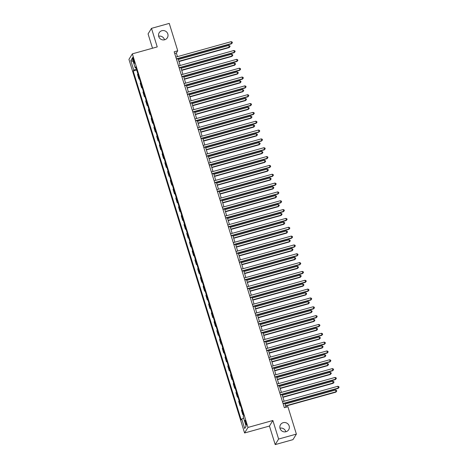 <?xml version="1.0" encoding="UTF-8"?>
<svg xmlns="http://www.w3.org/2000/svg" width="468" height="468" viewBox="0 0 468 468"><rect width="100%" height="100%" fill="white"/><g stroke="black" fill="none" stroke-linecap="round" stroke-linejoin="round"><path stroke-width="0.7" d="M279.975 428.185A4.797 4.662 -148.4 0 1 285.813 431.777M283.204 422.68A4.797 4.662 -148.4 0 1 288.686 429.718A4.797 4.662 -148.4 0 1 280.858 430.01A4.797 4.662 -148.4 0 1 283.204 422.68M158.64 36.223A4.797 4.662 -148.4 0 1 164.484 39.815M161.869 30.718A4.797 4.662 -148.4 0 1 167.357 37.756A4.797 4.662 -148.4 0 1 159.529 38.048A4.797 4.662 -148.4 0 1 161.869 30.718M246.022 422.148A2.398 0.421 -105.6 0 0 245.08 420.317A2.398 0.421 -105.6 0 0 245.431 423.107A2.398 0.421 -105.6 0 0 246.367 424.938A2.398 0.421 -105.6 0 0 246.022 422.148M275.202 444.6L278.618 439.048L272.873 420.492L269.457 426.044L275.202 444.6L292.968 439.645L296.384 434.093L287.908 406.704L284.351 407.692L174.178 51.784L177.735 50.79L169.252 23.4L151.486 28.355L148.069 33.907L152.504 48.227M269.457 426.044L244.583 432.982L128.94 59.395L132.356 53.843L248.005 427.43L244.583 432.982M133.058 60.044L133.538 61.595A2.322 0.404 -105.6 0 0 134.451 63.367A2.322 0.404 -105.6 0 0 134.111 60.664L133.632 59.114A2.322 0.404 -105.6 0 0 132.719 57.342A2.322 0.404 -105.6 0 0 133.058 60.044L133.848 59.822M136.393 69.007L133.766 70.147L133.21 71.054L241.195 419.895L241.751 418.989L243.641 418.17M133.766 70.147L130.812 60.606L132.239 58.295L135.194 67.837L136.012 67.772M241.751 418.989L244.706 428.53L246.127 426.219L243.179 416.678L243.734 415.771L135.749 66.93L135.194 67.837M278.618 439.048L296.384 434.093M272.873 420.492L248.005 427.43M132.356 53.843L157.23 46.911L151.486 28.355M177.466 56.64L176.348 53.042L177.735 50.79M285.989 407.236L284.772 403.293M284.135 401.24L282.034 394.46M281.397 392.406L279.302 385.626M278.665 383.573L276.565 376.787M275.927 374.733L273.827 367.953M273.195 365.9L271.095 359.114M270.457 357.061L268.357 350.28M267.725 348.227L265.625 341.441M264.987 339.388L262.887 332.608M262.255 330.554L260.155 323.774M259.518 321.721L257.418 314.935M256.786 312.881L254.686 306.101M254.048 304.048L251.948 297.262M251.31 295.209L249.216 288.428M248.578 286.375L246.478 279.595M245.84 277.542L243.74 270.756M243.108 268.702L241.008 261.922M240.371 259.869L238.27 253.083M237.639 251.029L235.539 244.249M234.901 242.196L232.801 235.41M232.169 233.362L230.069 226.576M229.431 224.523L227.331 217.743M226.693 215.689L224.599 208.904M223.961 206.85L221.861 200.07M221.224 198.017L219.123 191.231M218.492 189.177L216.391 182.397M215.754 180.344L213.654 173.564M213.022 171.51L210.922 164.724M210.284 162.671L208.184 155.891M207.552 153.837L205.452 147.051M204.814 144.998L202.714 138.218M202.077 136.165L199.982 129.379M199.345 127.331L197.244 120.545M196.607 118.492L194.507 111.712M193.875 109.658L191.775 102.872M191.137 100.819L189.037 94.039M188.405 91.985L186.305 85.199M185.667 83.146L183.567 76.366M182.935 74.313L180.835 67.532M180.198 65.479L178.097 58.693M174.71 53.498L176.348 53.042M133.21 71.054L136.726 70.077M137.89 73.845L137.51 74.465L138.932 79.057L139.458 78.911M243.249 414.203L242.869 414.823L243.395 414.677M242.869 414.823L241.447 410.231L241.827 409.605M240.511 405.364L240.131 405.99L240.663 405.838M240.131 405.99L238.709 401.392L239.089 400.772M237.779 396.531L237.399 397.151L237.925 397.004M237.399 397.151L235.971 392.558L236.358 391.938M235.041 387.697L234.661 388.317L235.188 388.165M234.661 388.317L233.239 383.719L233.62 383.099M232.309 378.858L231.923 379.478L232.456 379.332M231.923 379.478L230.502 374.886L230.888 374.265M229.572 370.024L229.191 370.644L229.718 370.498M229.191 370.644L227.77 366.046L228.15 365.426M226.84 361.185L226.453 361.805L226.986 361.659M226.453 361.805L225.032 357.213L225.418 356.593M224.102 352.351L223.722 352.971L224.248 352.825M223.722 352.971L222.3 348.379L222.68 347.753M221.37 343.512L220.984 344.138L221.516 343.986M220.984 344.138L219.562 339.54L219.942 338.92M218.632 334.678L218.252 335.299L218.778 335.152M218.252 335.299L216.83 330.706L217.21 330.086M215.9 325.845L215.514 326.465L216.046 326.319M215.514 326.465L214.092 321.867L214.473 321.247M213.162 317.006L212.782 317.626L213.309 317.48M212.782 317.626L211.361 313.034L211.741 312.413M210.424 308.172L210.044 308.792L210.571 308.646M210.044 308.792L208.623 304.2L209.003 303.574M207.693 299.333L207.312 299.959L207.839 299.807M207.312 299.959L205.885 295.361L206.271 294.741M204.955 290.499L204.574 291.119L205.101 290.973M204.574 291.119L203.153 286.527L203.533 285.907M202.223 281.666L201.837 282.286L202.369 282.14M201.837 282.286L200.415 277.688L200.801 277.068M199.485 272.826L199.105 273.447L199.631 273.3M199.105 273.447L197.683 268.854L198.063 268.234M196.753 263.993L196.367 264.613L196.899 264.467M196.367 264.613L194.945 260.015L195.331 259.395M194.015 255.154L193.635 255.774L194.161 255.627M193.635 255.774L192.213 251.181L192.594 250.561M191.283 246.32L190.897 246.94L191.43 246.794M190.897 246.94L189.476 242.348L189.856 241.722M188.546 237.481L188.165 238.107L188.692 237.955M188.165 238.107L186.744 233.509L187.124 232.888M185.808 228.647L185.427 229.267L185.96 229.121M185.427 229.267L184.006 224.675L184.386 224.055M183.076 219.814L182.695 220.434L183.222 220.288M182.695 220.434L181.268 215.836L181.654 215.216M180.338 210.974L179.958 211.594L180.484 211.448M179.958 211.594L178.536 207.002L178.916 206.382M177.606 202.141L177.22 202.761L177.752 202.615M177.22 202.761L175.798 198.169L176.184 197.543M174.868 193.302L174.488 193.927L175.014 193.775M174.488 193.927L173.066 189.329L173.447 188.709M172.136 184.468L171.75 185.088L172.282 184.942M171.75 185.088L170.329 180.496L170.715 179.876M169.398 175.635L169.018 176.255L169.545 176.108M169.018 176.255L167.597 171.657L167.977 171.036M166.666 166.795L166.28 167.415L166.813 167.269M166.28 167.415L164.859 162.823L165.239 162.203M163.929 157.962L163.548 158.582L164.075 158.436M163.548 158.582L162.127 153.984L162.507 153.364M161.191 149.122L160.811 149.742L161.343 149.596M160.811 149.742L159.389 145.15L159.769 144.53M158.459 140.289L158.079 140.909L158.605 140.763M158.079 140.909L156.651 136.317L157.037 135.691M155.721 131.449L155.341 132.075L155.867 131.923M155.341 132.075L153.919 127.477L154.3 126.857M152.989 122.616L152.603 123.236L153.135 123.09M152.603 123.236L151.182 118.644L151.568 118.024M150.251 113.782L149.871 114.403L150.398 114.256M149.871 114.403L148.45 109.804L148.83 109.184M147.519 104.943L147.133 105.563L147.666 105.417M147.133 105.563L145.712 100.971L146.098 100.351M144.782 96.11L144.401 96.73L144.928 96.583M144.401 96.73L142.98 92.137L143.36 91.512M142.05 87.27L141.664 87.896L142.196 87.744M141.664 87.896L140.242 83.298L140.622 82.678M139.312 78.437L138.932 79.057M133.21 61.443L130.812 60.606M244.706 428.53L246.08 426.055M176.459 59.149L231.467 43.816L231.695 43.436L176.372 58.863M231.151 41.67L232.169 42.056L232.385 42.763L231.695 43.436L231.151 41.67L175.828 57.096M232.385 42.763L231.467 43.816M178.987 61.554L229.156 47.566L228.84 45.425L178.349 59.5M178.893 61.267L229.384 47.192L230.075 46.513L229.156 47.566M228.84 45.425L229.858 45.805L230.075 46.513M179.197 67.989L234.199 52.65L234.433 52.276L179.109 67.702M233.883 50.509L234.901 50.895L235.123 51.597L234.433 52.276L233.883 50.509L178.56 65.935M235.123 51.597L234.199 52.65M181.929 76.822L236.937 61.483L237.165 61.109L181.841 76.536M236.621 59.342L237.639 59.728L237.855 60.436L237.165 61.109L236.621 59.342L181.297 74.769M237.855 60.436L236.937 61.483M184.667 85.656L239.669 70.323L239.903 69.948L184.579 85.375M239.353 68.182L240.371 68.562L240.593 69.27L239.903 69.948L239.353 68.182L184.029 83.602M240.593 69.27L239.669 70.323M181.719 70.393L231.888 56.4L232.122 56.025L231.572 54.259L181.081 68.34M181.631 70.106L232.122 56.025L232.812 55.353L231.888 56.4M231.572 54.259L232.596 54.645L232.812 55.353M184.456 79.227L234.626 65.239L234.31 63.092L183.819 77.173M184.363 78.94L234.86 64.865L235.55 64.186L234.626 65.239M234.31 63.092L235.328 63.478L235.55 64.186M187.188 88.06L237.364 74.073L237.592 73.698L237.048 71.932L186.556 86.007M187.101 87.779L237.592 73.698L238.282 73.026L237.364 74.073M237.048 71.932L238.066 72.318L238.282 73.026M187.405 94.495L242.406 79.156L242.635 78.782L187.311 94.208M242.091 77.015L243.108 77.401L243.325 78.109L242.635 78.782L242.091 77.015L186.767 92.442M243.325 78.109L242.406 79.156M189.926 96.899L240.096 82.912L240.33 82.532L239.78 80.765L189.288 94.846M189.838 96.613L240.33 82.532L241.02 81.859L240.096 82.912M239.78 80.765L240.798 81.151L241.02 81.859M190.137 103.329L245.138 87.996L245.372 87.621L190.049 103.042M244.822 85.849L245.84 86.235L246.063 86.943L245.372 87.621L244.822 85.849L189.499 101.275M246.063 86.943L245.138 87.996M192.874 112.168L247.876 96.829L248.104 96.455L192.787 111.881M247.56 94.688L248.578 95.074L248.795 95.782L248.104 96.455L247.56 94.688L192.237 110.115M248.795 95.782L247.876 96.829M195.606 121.001L250.608 105.669L250.842 105.288L195.519 120.715M250.292 103.522L251.316 103.908L251.532 104.616L250.842 105.288L250.292 103.522L194.975 118.948M251.532 104.616L250.608 105.669M198.344 129.841L253.346 114.502L253.574 114.128L198.256 129.554M253.03 112.361L254.048 112.747L254.264 113.449L253.574 114.128L253.03 112.361L197.707 127.787M254.264 113.449L253.346 114.502M201.076 138.674L256.084 123.336L256.312 122.961L200.988 138.388M255.762 121.194L256.786 121.581L257.002 122.288L256.312 122.961L255.762 121.194L200.444 136.621M257.002 122.288L256.084 123.336M192.658 105.733L242.833 91.746L243.062 91.371L242.518 89.604L192.026 103.68M192.57 105.446L243.062 91.371L243.752 90.693L242.833 91.746M242.518 89.604L243.535 89.991L243.752 90.693M195.396 114.572L245.565 100.579L245.799 100.205L245.25 98.438L194.758 112.519M195.308 114.286L245.799 100.205L246.49 99.532L245.565 100.579M245.25 98.438L246.267 98.824L246.49 99.532M198.128 123.406L248.303 109.418L248.531 109.044L247.987 107.277L197.496 121.352M198.04 123.119L248.531 109.044L249.222 108.365L248.303 109.418M247.987 107.277L249.005 107.658L249.222 108.365M200.866 132.239L251.035 118.252L250.719 116.111L200.228 130.192M200.778 131.958L251.269 117.877L251.959 117.205L251.035 118.252M250.719 116.111L251.737 116.497L251.959 117.205M203.603 141.079L253.773 127.091L253.457 124.944L202.966 139.025M203.51 140.792L254.001 126.711L254.691 126.038L253.773 127.091M253.457 124.944L254.475 125.33L254.691 126.038M203.814 147.508L258.816 132.175L259.05 131.8L203.726 147.221M258.5 130.034L259.518 130.414L259.74 131.122L259.05 131.8L258.5 130.034L203.176 145.454M259.74 131.122L258.816 132.175M206.335 149.912L256.505 135.925L256.739 135.55L256.189 133.784L205.698 147.859M206.248 149.625L256.739 135.55L257.429 134.872L256.505 135.925M256.189 133.784L257.213 134.17L257.429 134.872M206.546 156.347L261.553 141.008L261.782 140.634L206.458 156.06M261.238 138.867L262.255 139.253L262.472 139.961L261.782 140.634L261.238 138.867L205.914 154.294M262.472 139.961L261.553 141.008M209.073 158.751L259.243 144.758L258.927 142.617L208.435 156.698M208.98 158.465L259.471 144.384L260.167 143.711L259.243 144.758M258.927 142.617L259.945 143.003L260.167 143.711M209.284 165.181L264.285 149.848L264.519 149.468L209.196 164.894M263.97 147.701L264.987 148.087L265.21 148.795L264.519 149.468L263.97 147.701L208.646 163.127M265.21 148.795L264.285 149.848M211.805 167.585L261.981 153.598L262.209 153.223L261.665 151.456L211.173 165.532M211.717 167.298L262.209 153.223L262.899 152.545L261.981 153.598M261.665 151.456L262.683 151.837L262.899 152.545M212.022 174.02L267.023 158.681L267.251 158.307L211.928 173.733M266.707 156.54L267.725 156.926L267.942 157.628L267.251 158.307L266.707 156.54L211.384 171.967M267.942 157.628L267.023 158.681M214.543 176.424L264.712 162.431L264.946 162.057L264.397 160.29L213.905 174.371M214.455 176.138L264.946 162.057L265.637 161.384L264.712 162.431M264.397 160.29L265.414 160.676L265.637 161.384M214.754 182.853L269.755 167.515L269.989 167.14L214.666 182.567M269.439 165.374L270.457 165.76L270.679 166.468L269.989 167.14L269.439 165.374L214.116 180.8M270.679 166.468L269.755 167.515M217.275 185.258L267.45 171.27L267.134 169.124L216.643 183.204M217.187 184.971L267.678 170.896L268.369 170.217L267.45 171.27M267.134 169.124L268.152 169.51L268.369 170.217M217.491 191.687L272.493 176.354L272.721 175.98L217.404 191.406M272.177 174.213L273.195 174.593L273.411 175.301L272.721 175.98L272.177 174.213L216.854 189.634M273.411 175.301L272.493 176.354M220.013 194.091L270.182 180.104L270.416 179.73L269.866 177.963L219.375 192.038M219.925 193.81L270.416 179.73L271.107 179.057L270.182 180.104M269.866 177.963L270.884 178.349L271.107 179.057M220.223 200.526L275.225 185.188L275.459 184.813L220.135 200.24M274.909 183.046L275.933 183.433L276.149 184.14L275.459 184.813L274.909 183.046L219.591 198.473M276.149 184.14L275.225 185.188M222.961 209.36L277.963 194.027L278.191 193.653L222.873 209.073M277.647 191.88L278.665 192.266L278.881 192.974L278.191 193.653L277.647 191.88L222.323 207.306M278.881 192.974L277.963 194.027M225.693 218.199L280.701 202.86L280.929 202.486L225.605 217.912M280.379 200.719L281.403 201.105L281.619 201.813L280.929 202.486L280.379 200.719L225.061 216.146M281.619 201.813L280.701 202.86M228.431 227.033L283.433 211.7L283.666 211.32L228.343 226.746M283.117 209.553L284.135 209.939L284.357 210.647L283.666 211.32L283.117 209.553L227.793 224.979M284.357 210.647L283.433 211.7M231.163 235.866L286.17 220.533L286.398 220.159L231.075 235.585M285.854 218.392L286.872 218.778L287.089 219.48L286.398 220.159L285.854 218.392L230.531 233.819M287.089 219.48L286.17 220.533M233.901 244.706L288.902 229.367L289.136 228.992L233.813 244.419M288.586 227.226L289.604 227.612L289.827 228.32L289.136 228.992L288.586 227.226L233.263 242.652M289.827 228.32L288.902 229.367M236.638 253.539L291.64 238.206L291.868 237.832L236.545 253.252M291.324 236.065L292.342 236.445L292.558 237.153L291.868 237.832L291.324 236.065L236.001 251.486M292.558 237.153L291.64 238.206M239.37 262.378L294.372 247.04L294.606 246.665L239.283 262.092M294.056 244.899L295.074 245.285L295.296 245.992L294.606 246.665L294.056 244.899L238.733 260.325M295.296 245.992L294.372 247.04M242.108 271.212L297.11 255.879L297.338 255.499L242.014 270.925M296.794 253.732L297.812 254.118L298.028 254.826L297.338 255.499L296.794 253.732L241.47 269.159M298.028 254.826L297.11 255.879M244.84 280.051L299.842 264.712L300.076 264.338L244.752 279.765M299.526 262.571L300.544 262.957L300.766 263.659L300.076 264.338L299.526 262.571L244.208 277.998M300.766 263.659L299.842 264.712M247.578 288.885L302.58 273.546L302.808 273.172L247.49 288.598M302.264 271.405L303.282 271.791L303.498 272.499L302.808 273.172L302.264 271.405L246.94 286.831M303.498 272.499L302.58 273.546M250.31 297.718L305.311 282.385L305.545 282.011L250.222 297.437M304.996 280.244L306.019 280.624L306.236 281.332L305.545 282.011L304.996 280.244L249.678 295.665M306.236 281.332L305.311 282.385M253.048 306.558L308.049 291.219L308.277 290.844L252.96 306.271M307.733 289.078L308.751 289.464L308.974 290.172L308.277 290.844L307.733 289.078L252.41 304.504M308.974 290.172L308.049 291.219M255.78 315.391L310.787 300.058L311.015 299.684L255.692 315.104M310.471 297.911L311.489 298.297L311.706 299.005L311.015 299.684L310.471 297.911L255.148 313.338M311.706 299.005L310.787 300.058M258.517 324.23L313.519 308.892L313.753 308.517L258.43 323.944M313.203 306.751L314.221 307.137L314.443 307.845L313.753 308.517L313.203 306.751L257.88 322.177M314.443 307.845L313.519 308.892M261.249 333.064L316.257 317.731L316.485 317.351L261.162 332.777M315.941 315.584L316.959 315.97L317.175 316.678L316.485 317.351L315.941 315.584L260.618 331.011M317.175 316.678L316.257 317.731M263.987 341.897L318.989 326.565L319.223 326.19L263.899 341.617M318.673 324.423L319.691 324.81L319.913 325.512L319.223 326.19L318.673 324.423L263.349 339.85M319.913 325.512L318.989 326.565M266.725 350.737L321.727 335.398L321.955 335.024L266.631 350.45M321.411 333.257L322.429 333.643L322.645 334.351L321.955 335.024L321.411 333.257L266.087 348.683M322.645 334.351L321.727 335.398M222.745 202.931L272.92 188.943L273.148 188.563L272.604 186.796L222.113 200.877M222.657 202.644L273.148 188.563L273.839 187.89L272.92 188.943M272.604 186.796L273.622 187.182L273.839 187.89M225.482 211.764L275.652 197.777L275.886 197.402L275.336 195.636L224.845 209.711M225.395 211.477L275.886 197.402L276.576 196.724L275.652 197.777M275.336 195.636L276.354 196.022L276.576 196.724M228.214 220.603L278.39 206.61L278.618 206.236L278.074 204.469L227.583 218.55M228.127 220.317L278.618 206.236L279.308 205.563L278.39 206.61M278.074 204.469L279.092 204.855L279.308 205.563M230.952 229.437L281.122 215.45L281.356 215.075L280.806 213.309L230.314 227.384M230.864 229.15L281.356 215.075L282.046 214.397L281.122 215.45M280.806 213.309L281.83 213.689L282.046 214.397M233.69 238.27L283.86 224.283L283.544 222.142L233.052 236.223M233.596 237.99L284.088 223.909L284.778 223.236L283.86 224.283M283.544 222.142L284.562 222.528L284.778 223.236M236.422 247.11L286.597 233.122L286.825 232.742L286.276 230.976L235.784 245.056M236.334 246.823L286.825 232.742L287.516 232.069L286.597 233.122M286.276 230.976L287.299 231.362L287.516 232.069M239.16 255.943L289.329 241.956L289.563 241.582L289.013 239.815L238.522 253.89M239.072 255.657L289.563 241.582L290.254 240.903L289.329 241.956M289.013 239.815L290.031 240.201L290.254 240.903M241.892 264.783L292.067 250.789L292.295 250.415L291.751 248.648L241.26 262.729M241.804 264.496L292.295 250.415L292.986 249.742L292.067 250.789M291.751 248.648L292.769 249.034L292.986 249.742M244.629 273.616L294.799 259.629L295.033 259.254L294.483 257.488L243.992 271.563M244.542 273.33L295.033 259.254L295.723 258.576L294.799 259.629M294.483 257.488L295.501 257.868L295.723 258.576M247.361 282.456L297.537 268.462L297.765 268.088L297.221 266.321L246.73 280.402M247.274 282.169L297.765 268.088L298.455 267.415L297.537 268.462M297.221 266.321L298.239 266.707L298.455 267.415M250.099 291.289L300.269 277.302L299.953 275.155L249.462 289.236M250.011 291.002L300.503 276.927L301.193 276.249L300.269 277.302M299.953 275.155L300.971 275.541L301.193 276.249M252.831 300.123L303.007 286.135L303.235 285.761L302.691 283.994L252.199 298.069M252.743 299.842L303.235 285.761L303.925 285.088L303.007 286.135M302.691 283.994L303.709 284.38L303.925 285.088M255.569 308.962L305.739 294.975L305.973 294.594L305.423 292.828L254.931 306.909M255.481 308.675L305.973 294.594L306.663 293.922L305.739 294.975M305.423 292.828L306.441 293.214L306.663 293.922M258.307 317.795L308.476 303.808L308.16 301.667L257.669 315.742M258.213 317.509L308.704 303.434L309.395 302.755L308.476 303.808M308.16 301.667L309.178 302.053L309.395 302.755M261.039 326.635L311.208 312.642L311.442 312.267L310.892 310.5L260.401 324.581M260.951 326.348L311.442 312.267L312.133 311.594L311.208 312.642M310.892 310.5L311.916 310.887L312.133 311.594M263.776 335.468L313.946 321.481L314.18 321.106L313.63 319.34L263.139 333.415M263.689 335.182L314.18 321.106L314.87 320.428L313.946 321.481M313.63 319.34L314.648 319.72L314.87 320.428M266.508 344.302L316.684 330.314L316.368 328.173L265.877 342.254M266.421 344.021L316.912 329.94L317.602 329.267L316.684 330.314M316.368 328.173L317.386 328.559L317.602 329.267M269.246 353.141L319.416 339.154L319.65 338.774L319.1 337.007L268.609 351.088M269.159 352.854L319.65 338.774L320.34 338.101L319.416 339.154M319.1 337.007L320.118 337.393L320.34 338.101M269.457 359.57L324.459 344.237L324.693 343.863L269.369 359.284M324.143 342.096L325.161 342.477L325.383 343.184L324.693 343.863L324.143 342.096L268.819 357.517M325.383 343.184L324.459 344.237M271.978 361.975L322.154 347.987L322.382 347.613L321.838 345.846L271.346 359.921M271.89 361.688L322.382 347.613L323.072 346.934L322.154 347.987M321.838 345.846L322.856 346.232L323.072 346.934M272.195 368.41L327.196 353.071L327.425 352.696L272.107 368.123M326.88 350.93L327.898 351.316L328.115 352.024L327.425 352.696L326.88 350.93L271.557 366.356M328.115 352.024L327.196 353.071M274.716 370.814L324.886 356.821L325.12 356.446L324.57 354.68L274.078 368.761M274.628 370.527L325.12 356.446L325.81 355.774L324.886 356.821M324.57 354.68L325.588 355.066L325.81 355.774M274.927 377.243L329.928 361.91L330.162 361.53L274.839 376.956M329.612 359.763L330.636 360.149L330.853 360.857L330.162 361.53L329.612 359.763L274.295 375.19M330.853 360.857L329.928 361.91M277.448 379.647L327.623 365.66L327.852 365.286L327.308 363.519L276.816 377.594M277.36 379.361L327.852 365.286L328.542 364.607L327.623 365.66M327.308 363.519L328.325 363.899L328.542 364.607M277.664 386.082L332.666 370.744L332.894 370.369L277.577 385.796M332.35 368.603L333.368 368.989L333.585 369.691L332.894 370.369L332.35 368.603L277.027 384.029M333.585 369.691L332.666 370.744M280.186 388.487L330.355 374.494L330.589 374.119L330.039 372.352L279.548 386.433M280.098 388.2L330.589 374.119L331.28 373.446L330.355 374.494M330.039 372.352L331.057 372.739L331.28 373.446M280.396 394.916L335.404 379.577L335.632 379.203L280.309 394.629M335.088 377.436L336.106 377.822L336.322 378.53L335.632 379.203L335.088 377.436L279.765 392.863M336.322 378.53L335.404 379.577M282.924 397.32L333.093 383.333L332.777 381.186L282.286 395.267M282.83 397.034L333.321 382.959L334.012 382.28L333.093 383.333M332.777 381.186L333.795 381.572L334.012 382.28M283.134 403.749L338.136 388.417L338.37 388.042L283.046 403.469M337.82 386.275L338.838 386.656L339.06 387.364L338.37 388.042L337.82 386.275L282.496 401.696M339.06 387.364L338.136 388.417M285.655 406.154L335.825 392.166L336.059 391.792L335.509 390.025L285.018 404.1M285.568 405.873L336.059 391.792L336.749 391.119L335.825 392.166M335.509 390.025L336.533 390.411L336.749 391.119M134.31 61.384L133.538 61.595"/></g></svg>
